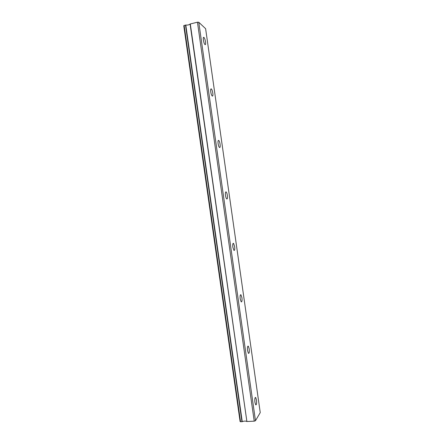 <?xml version="1.0" encoding="UTF-8"?>
<svg xmlns="http://www.w3.org/2000/svg" width="444" height="444" viewBox="0 0 444 444"><rect width="100%" height="100%" fill="white"/><g stroke="black" fill="none" stroke-linecap="round" stroke-linejoin="round"><path stroke-width="0.67" d="M205.528 41.914C205.15 39.677 204.623 38.167 203.935 37.379C203.313 37.024 203.13 37.918 203.374 40.049C203.752 42.291 204.279 43.806 204.962 44.583C205.583 44.933 205.772 44.039 205.528 41.914M256.477 399.977L255.689 397.497C254.884 397.369 254.628 398.995 254.934 402.381L255.722 404.861C256.532 404.972 256.787 403.346 256.477 399.977M249.206 348.862L248.329 346.17C247.53 345.965 247.28 347.463 247.574 350.655L248.446 353.346C249.251 353.541 249.506 352.042 249.206 348.862M241.93 297.735L240.959 294.805C240.171 294.544 239.927 295.915 240.21 298.923L241.181 301.848C241.969 302.103 242.219 300.732 241.93 297.735M234.654 246.598L233.577 243.401C232.811 243.096 232.567 244.35 232.85 247.175L233.921 250.366C234.693 250.666 234.937 249.406 234.654 246.598M227.372 195.443C227.095 193.695 226.701 192.535 226.185 191.958C225.441 191.619 225.208 192.774 225.48 195.41C225.757 197.164 226.157 198.324 226.673 198.895C227.411 199.228 227.65 198.074 227.372 195.443M220.091 144.278C219.786 142.38 219.347 141.114 218.775 140.471C218.071 140.115 217.849 141.17 218.115 143.64C218.42 145.538 218.859 146.809 219.43 147.447C220.135 147.791 220.357 146.736 220.091 144.278M212.809 93.101C212.471 91.042 211.988 89.655 211.361 88.944C210.695 88.584 210.489 89.555 210.745 91.853C211.083 93.917 211.566 95.305 212.193 96.009C212.859 96.359 213.065 95.393 212.809 93.101M255.478 420.734L198.768 22.261L205.616 28.688L260.245 412.604L255.478 420.734L254.223 421.167L197.447 22.2L190.088 24.02C189.216 24.853 187.784 25.197 185.803 25.053L185.492 25.069L241.958 421.733L242.258 421.667L185.803 25.053M241.958 421.733L240.104 421.6L183.755 25.713L185.492 25.069M198.768 22.261L197.447 22.2M254.223 421.167L246.886 421.506L190.298 23.915M190.088 24.02L246.886 421.506M246.659 421.461C245.588 420.901 244.117 420.973 242.258 421.667M184.138 25.397L240.565 421.8M203.935 37.379L203.408 37.501M255.689 397.497L255.233 397.524M248.329 346.17L247.835 346.209M240.959 294.805L240.432 294.86M233.577 243.401L233.028 243.473M226.185 191.958L225.619 192.047M218.775 140.471L218.209 140.576M211.361 88.944L210.811 89.055"/></g></svg>
